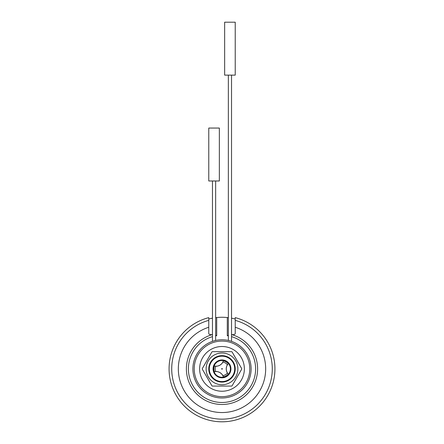 <?xml version="1.0" encoding="UTF-8"?>
<svg xmlns="http://www.w3.org/2000/svg" width="444" height="444" viewBox="0 0 444 444"><rect width="100%" height="100%" fill="white"/><g stroke="black" fill="none" stroke-linecap="round" stroke-linejoin="round"><path stroke-width="0.67" d="M221.695 369.003A0.333 0.333 0 0 0 222.333 368.875A0.333 0.333 0 0 0 221.933 368.548A0.333 0.333 0 0 0 221.695 369.003M222.799 375.63C222.694 374.908 221.706 373.87 219.836 372.51C217.793 371.622 216.433 371.306 215.751 371.561L214.446 371.75A8.081 8.081 0 0 1 214.446 365.995L215.751 366.183C216.422 366.455 217.821 366.122 219.935 365.179C221.717 363.858 222.677 362.837 222.799 362.115L223.282 360.894A8.081 8.081 0 0 1 228.272 363.769L227.45 364.802C226.878 365.251 226.473 366.627 226.235 368.931C226.484 371.14 226.89 372.477 227.45 372.943L228.272 373.976A8.081 8.081 0 0 1 223.282 376.851L222.799 375.63A6.804 6.804 0 0 0 227.45 372.943M237.879 368.875A15.879 15.879 0 0 0 222 352.997A15.879 15.879 0 0 0 206.121 368.875A15.879 15.879 0 0 0 222 384.754A15.879 15.879 0 0 0 237.879 368.875M212.365 351.67A19.714 19.714 0 0 0 211.921 351.931L202.286 368.614A19.714 19.714 0 0 0 202.286 369.131L211.921 385.819A19.714 19.714 0 0 0 212.365 386.075L231.635 386.075A19.714 19.714 0 0 0 232.079 385.819L241.714 369.131A19.714 19.714 0 0 0 241.714 368.614L232.079 351.931A19.714 19.714 0 0 0 231.635 351.67L212.365 351.67M192.89 368.875A29.11 29.11 0 0 1 222 339.765A29.11 29.11 0 0 1 251.11 368.875A29.11 29.11 0 0 1 222 397.985A29.11 29.11 0 0 1 192.89 368.875M213.975 340.892L213.686 340.975M213.436 341.053L215.651 340.465L215.651 180.98M228.349 75.125L228.349 340.465L230.292 340.97M194.211 368.875A27.789 27.789 0 0 0 235.892 392.934A27.789 27.789 0 0 0 235.892 344.81A27.789 27.789 0 0 0 194.211 368.875M244.361 368.875A22.361 22.361 0 0 0 210.817 349.506A22.361 22.361 0 0 0 210.817 388.239A22.361 22.361 0 0 0 244.361 368.875M213.07 368.875A8.93 8.93 0 0 1 226.468 361.139A8.93 8.93 0 0 1 226.468 376.606A8.93 8.93 0 0 1 213.07 368.875M230.403 368.875A8.403 8.403 0 0 0 222 360.473A8.403 8.403 0 0 0 213.597 368.875A8.403 8.403 0 0 0 222 377.272A8.403 8.403 0 0 0 230.403 368.875M214.446 365.995A7.409 7.409 0 0 0 223.282 360.894M228.272 363.769A7.409 7.409 0 0 0 228.272 373.976M223.282 376.851A7.409 7.409 0 0 0 214.446 371.75M235.231 333.444L235.231 327.261L235.231 333.444C235.198 334.354 234.066 334.754 231.846 334.648L231.529 334.648M228.349 335.314L227.295 335.686L227.295 317.543L228.349 317.66M227.295 317.543A51.604 51.604 0 0 0 215.651 317.66L216.705 317.543L216.705 335.686L215.651 335.314M212.471 334.648L212.154 334.648C209.934 334.754 208.802 334.349 208.769 333.444L208.769 327.261A43.662 43.662 0 0 0 186.619 394.466A43.662 43.662 0 0 0 257.381 394.466A43.662 43.662 0 0 0 235.231 327.261L235.231 317.627A52.925 52.925 0 0 1 265.445 399.101A52.925 52.925 0 0 1 178.555 399.101A52.925 52.925 0 0 1 208.769 317.627L208.769 320.363L208.769 318.992L212.471 318.154A51.604 51.604 0 0 0 210.423 318.581M231.529 318.154L235.231 318.992L235.231 320.363A50.283 50.283 0 0 1 263.142 397.774A50.283 50.283 0 0 1 180.858 397.774A50.283 50.283 0 0 1 208.769 320.363L208.769 333.444M208.769 128.055L219.353 128.055L219.353 180.98L208.769 180.98L208.769 128.055M224.647 22.2L235.231 22.2L235.231 75.125L224.647 75.125L224.647 22.2M208.769 368.875A13.231 13.231 0 0 1 222 355.638A13.231 13.231 0 0 1 235.231 368.875A13.231 13.231 0 0 1 222 382.106A13.231 13.231 0 0 1 208.769 368.875A13.231 13.231 0 0 1 222 355.638A13.231 13.231 0 0 1 235.231 368.875A13.231 13.231 0 0 1 222 382.106A13.231 13.231 0 0 1 208.769 368.875M227.45 364.802A6.804 6.804 0 0 0 222.799 362.115M215.751 366.183A6.804 6.804 0 0 0 215.751 371.561M209.296 368.875A12.704 12.704 0 0 0 228.349 379.875A12.704 12.704 0 0 0 228.349 357.87A12.704 12.704 0 0 0 209.296 368.875M231.846 334.648A35.614 35.614 0 0 1 251.049 389.477A35.614 35.614 0 0 1 192.951 389.477A35.614 35.614 0 0 1 212.154 334.648M216.705 335.686A33.611 33.611 0 0 0 215.651 335.869M212.471 336.641A33.611 33.611 0 0 0 194.633 388.383A33.611 33.611 0 0 0 249.367 388.383A33.611 33.611 0 0 0 231.529 336.641M228.349 335.869A33.611 33.611 0 0 0 227.295 335.686M212.471 180.98L212.471 341.364M231.529 75.125L231.529 341.364"/></g></svg>
